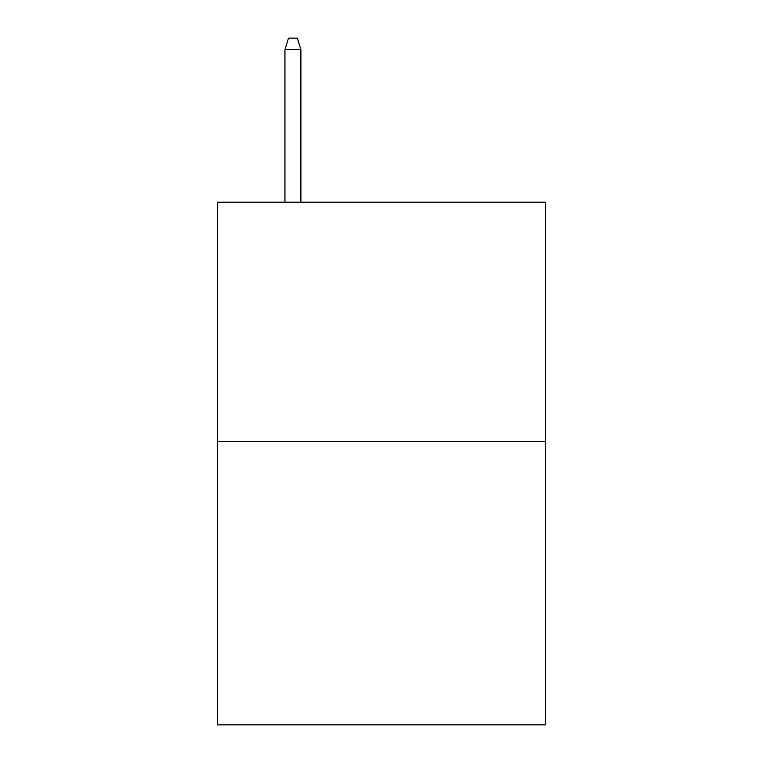 <?xml version="1.0" encoding="UTF-8"?>
<svg xmlns="http://www.w3.org/2000/svg" width="763" height="763" viewBox="0 0 763 763"><rect width="100%" height="100%" fill="white"/><g stroke="black" fill="none" stroke-linecap="round" stroke-linejoin="round"><path stroke-width="1.14" d="M545.383 441.386L545.383 202.205L217.617 202.205L217.617 724.85L545.383 724.85L545.383 441.386L217.617 441.386M300.889 202.205L300.889 49.662L284.942 49.662L284.942 202.205M284.942 49.662L288.49 38.15L297.341 38.15L300.889 49.662"/></g></svg>
